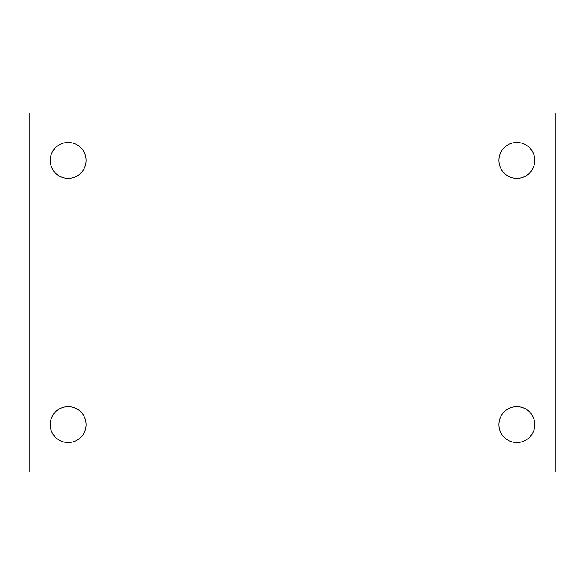 <?xml version="1.0" encoding="UTF-8"?>
<svg xmlns="http://www.w3.org/2000/svg" width="585" height="585" viewBox="0 0 585 585"><rect width="100%" height="100%" fill="white"/><g stroke="black" fill="none" stroke-linecap="round" stroke-linejoin="round"><path stroke-width="0.88" d="M29.25 113.015L555.75 113.015L555.75 471.985L29.25 471.985L29.25 113.015M68.138 406.655A17.952 17.952 0 0 1 86.09 424.6A17.952 17.952 0 0 1 68.138 442.553A17.952 17.952 0 0 1 50.193 424.6A17.952 17.952 0 0 1 68.138 406.655M516.862 406.655A17.952 17.952 0 0 1 534.807 424.6A17.952 17.952 0 0 1 516.862 442.553A17.952 17.952 0 0 1 498.91 424.6A17.952 17.952 0 0 1 516.862 406.655M516.862 142.447A17.952 17.952 0 0 1 534.807 160.4A17.952 17.952 0 0 1 516.862 178.345A17.952 17.952 0 0 1 498.91 160.4A17.952 17.952 0 0 1 516.862 142.447M68.138 142.447A17.952 17.952 0 0 1 86.09 160.4A17.952 17.952 0 0 1 68.138 178.345A17.952 17.952 0 0 1 50.193 160.4A17.952 17.952 0 0 1 68.138 142.447"/></g></svg>
